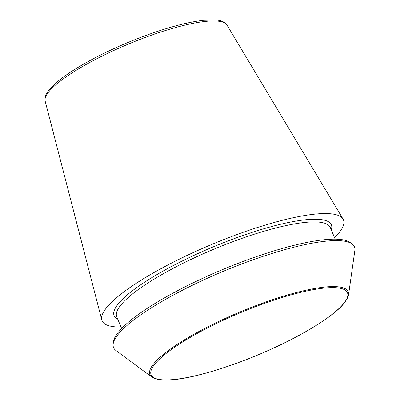 <?xml version="1.0" encoding="UTF-8"?>
<svg xmlns="http://www.w3.org/2000/svg" width="400" height="400" viewBox="0 0 400 400"><rect width="100%" height="100%" fill="white"/><g stroke="black" fill="none" stroke-linecap="round" stroke-linejoin="round"><path stroke-width="0.6" d="M121.04 327.04A130.82 28.09 -22.7 0 1 101.78 319.955A130.82 28.09 -22.7 0 1 172.24 262.72A130.82 28.09 -22.7 0 1 343.035 219.035A130.82 28.09 -22.7 0 1 334.56 237.725M151.82 377.05L115.915 350.48A130.55 28.035 -22.7 0 1 113.17 343.91A130.55 28.035 -22.7 0 1 183.605 289.66A130.55 28.035 -22.7 0 1 352.095 243.965A130.55 28.035 -22.7 0 1 354.84 250.535L348.555 294.755C346.225 305.155 330.635 317.01 307.66 330.585C289.59 340.99 269.435 350.56 247.2 359.29C203.685 375.88 164.905 385.2 151.82 377.05A107.495 23.085 -22.7 0 1 207.555 326.975A107.495 23.085 -22.7 0 1 348.555 294.755M113.17 343.91L113.52 341.465A129.275 27.76 -22.7 0 1 183.265 287.745A129.275 27.76 -22.7 0 1 350.11 242.495L352.095 243.965M98.26 58A98.595 21.17 -22.7 0 1 226.985 25.075C224.865 22.025 221.17 20.33 215.9 20L203.605 20.29C190.485 21.74 174.35 25.7 155.195 32.17C135.55 38.88 116.555 46.9 98.21 56.215C81.25 64.905 67.9 73.21 58.165 81.125L49.33 89.68C45.865 93.665 44.475 97.48 45.16 101.135A98.595 21.17 -22.7 0 1 98.26 58M208.21 327.605A106.405 22.85 -22.7 0 1 347.42 297.23A106.405 22.85 -22.7 0 1 192.245 376.465A106.405 22.85 -22.7 0 1 208.21 327.605M117.78 319.25A117.735 25.28 -22.7 0 1 177.29 263.48A117.735 25.28 -22.7 0 1 285.95 223.035A117.735 25.28 -22.7 0 1 331.3 229.935M121.64 328.475L116.74 316.77A115.725 24.85 -22.7 0 1 178.825 265.41A115.725 24.85 -22.7 0 1 330.26 227.45L335.16 239.16M45.16 101.135L101.78 319.955M226.985 25.075L343.035 219.035"/></g></svg>
